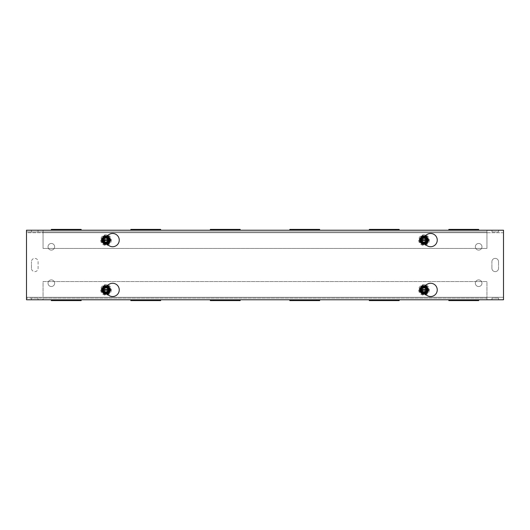 <?xml version="1.0" encoding="UTF-8"?>
<svg xmlns="http://www.w3.org/2000/svg" width="530" height="530" viewBox="0 0 530 530"><rect width="100%" height="100%" fill="white"/><g stroke="black" fill="none" stroke-linecap="round" stroke-linejoin="round"><path stroke-width="0.4" stroke-dasharray="2.65 1.99" d="M108.133 289.897A2.133 2.133 0 0 0 106 287.764A2.133 2.133 0 0 0 103.867 289.897A2.133 2.133 0 0 0 106 292.03A2.133 2.133 0 0 0 108.133 289.897M486.938 298.125L26.5 298.125L43.062 298.125L43.062 297.297L486.938 297.297L43.062 297.297L43.062 281.562L486.938 281.562L486.938 299.781L43.056 299.781L43.062 281.562L486.938 281.562L486.938 299.781L503.5 299.781L503.5 230.219L486.944 230.219L486.938 248.438L43.062 248.438L43.062 230.219L486.938 230.219L486.944 231.875L486.938 230.219L486.944 231.875L43.062 231.875L43.062 230.219L26.5 230.219L26.5 299.781L43.056 299.781L43.056 298.125L43.062 299.781L43.056 298.125L486.938 298.125L486.938 299.781L486.944 298.125L486.944 299.781M103.867 289.897A2.133 2.133 0 0 0 107.067 291.745A2.133 2.133 0 0 0 107.067 288.048A2.133 2.133 0 0 0 103.867 289.897M108.133 240.103A2.133 2.133 0 0 0 106 237.97A2.133 2.133 0 0 0 103.867 240.103A2.133 2.133 0 0 0 106 242.236A2.133 2.133 0 0 0 108.133 240.103M103.867 240.103A2.133 2.133 0 0 0 107.067 241.952A2.133 2.133 0 0 0 107.067 238.255A2.133 2.133 0 0 0 103.867 240.103M43.056 230.219L43.062 232.703L486.938 232.703L43.062 232.703L43.062 248.438L486.938 248.438L486.938 230.219M426.133 289.897A2.133 2.133 0 0 0 424 287.764A2.133 2.133 0 0 0 421.867 289.897A2.133 2.133 0 0 0 424 292.03A2.133 2.133 0 0 0 426.133 289.897M421.867 289.897A2.133 2.133 0 0 0 425.067 291.745A2.133 2.133 0 0 0 425.067 288.048A2.133 2.133 0 0 0 421.867 289.897M426.133 240.103A2.133 2.133 0 0 0 424 237.97A2.133 2.133 0 0 0 421.867 240.103A2.133 2.133 0 0 0 424 242.236A2.133 2.133 0 0 0 426.133 240.103M421.867 240.103A2.133 2.133 0 0 0 425.067 241.952A2.133 2.133 0 0 0 425.067 238.255A2.133 2.133 0 0 0 421.867 240.103M475.344 229.397L452.156 229.397L475.344 229.397L475.344 230.219L452.156 230.219L475.344 230.219M478.656 229.397L448.844 229.397M478.656 230.219L448.844 230.219L478.656 230.219M395.844 229.397L372.656 229.397L395.844 229.397L395.844 230.219L372.656 230.219L395.844 230.219M399.156 229.397L369.344 229.397M399.156 230.219L369.344 230.219L399.156 230.219M43.056 231.875L26.5 231.875L26.5 230.219L26.5 299.781L26.5 298.125L26.5 299.781L503.5 299.781L503.5 230.219L503.5 231.875L503.5 230.219L26.5 230.219L26.5 231.875L486.938 231.875M319.656 230.219L289.844 230.219L319.656 230.219M240.156 230.219L210.344 230.219L240.156 230.219M160.656 230.219L130.844 230.219L160.656 230.219M81.156 230.219L51.344 230.219L81.156 230.219M498.598 230.219L491.973 230.219L498.598 230.219L498.598 231.875L491.973 231.875L498.598 231.875L498.598 230.219M38.027 230.219L31.402 230.219L38.027 230.219L38.027 231.875L31.402 231.875L38.027 231.875L38.027 230.219M316.344 229.397L293.156 229.397L316.344 229.397L316.344 230.219L293.156 230.219L316.344 230.219M319.656 229.397L289.844 229.397M236.844 229.397L213.656 229.397L236.844 229.397L236.844 230.219L213.656 230.219L236.844 230.219M240.156 229.397L210.344 229.397M157.344 229.397L134.156 229.397L157.344 229.397L157.344 230.219L134.156 230.219L157.344 230.219M160.656 229.397L130.844 229.397M77.844 229.397L54.656 229.397L77.844 229.397L77.844 230.219L54.656 230.219L77.844 230.219M81.156 229.397L51.344 229.397M475.344 300.603L452.156 300.603L475.344 300.603L475.344 299.781L452.156 299.781L475.344 299.781M478.656 300.603L448.844 300.603M478.656 299.781L448.844 299.781L478.656 299.781M395.844 300.603L372.656 300.603L395.844 300.603L395.844 299.781L372.656 299.781L395.844 299.781M399.156 300.603L369.344 300.603M399.156 299.781L369.344 299.781L399.156 299.781M319.656 299.781L289.844 299.781L319.656 299.781M240.156 299.781L210.344 299.781L240.156 299.781M160.656 299.781L130.844 299.781L160.656 299.781M81.156 299.781L51.344 299.781L81.156 299.781M491.973 299.781L498.598 299.781L491.973 299.781L491.973 298.125L498.598 298.125L491.973 298.125L491.973 299.781M31.402 299.781L38.027 299.781L31.402 299.781L31.402 298.125L38.027 298.125L31.402 298.125L31.402 299.781M316.344 300.603L293.156 300.603L316.344 300.603L316.344 299.781L293.156 299.781L316.344 299.781M319.656 300.603L289.844 300.603M236.844 300.603L213.656 300.603L236.844 300.603L236.844 299.781L213.656 299.781L236.844 299.781M240.156 300.603L210.344 300.603M157.344 300.603L134.156 300.603L157.344 300.603L157.344 299.781L134.156 299.781L157.344 299.781M160.656 300.603L130.844 300.603M77.844 300.603L54.656 300.603L77.844 300.603L77.844 299.781L54.656 299.781L77.844 299.781M81.156 300.603L51.344 300.603M491.973 230.219L491.973 231.875L491.973 230.219M31.402 230.219L31.402 231.875L31.402 230.219M498.598 299.781L498.598 298.125L498.598 299.781M38.027 299.781L38.027 298.125L38.027 299.781M498.531 261.688L498.531 268.312L498.531 261.688A3.312 3.312 0 0 0 495.219 258.375A3.312 3.312 0 0 0 491.906 261.688A3.312 3.312 0 0 1 495.219 258.375A3.312 3.312 0 0 1 498.531 261.688M491.906 268.312L491.906 261.688L491.906 268.312A3.312 3.312 0 0 0 495.219 271.625A3.312 3.312 0 0 0 498.531 268.312A3.312 3.312 0 0 1 495.219 271.625A3.312 3.312 0 0 1 491.906 268.312M31.469 268.312L31.469 261.688L31.469 268.312A3.312 3.312 0 0 0 34.781 271.625A3.312 3.312 0 0 0 38.094 268.312L38.094 261.688A3.312 3.312 0 0 0 34.781 258.375A3.312 3.312 0 0 0 31.469 261.688A3.312 3.312 0 0 1 34.781 258.375A3.312 3.312 0 0 1 38.094 261.688L38.094 268.312A3.312 3.312 0 0 1 34.781 271.625A3.312 3.312 0 0 1 31.469 268.312M48.031 283.219A3.312 3.312 0 0 1 53 280.35A3.312 3.312 0 0 1 53 286.087A3.312 3.312 0 0 1 48.031 283.219A3.312 3.312 0 0 0 53 286.087A3.312 3.312 0 0 0 53 280.35A3.312 3.312 0 0 0 48.031 283.219M48.031 246.781A3.312 3.312 0 0 1 53 243.913A3.312 3.312 0 0 1 53 249.65A3.312 3.312 0 0 1 48.031 246.781A3.312 3.312 0 0 0 53 249.65A3.312 3.312 0 0 0 53 243.913A3.312 3.312 0 0 0 48.031 246.781M475.344 283.219A3.312 3.312 0 0 1 480.312 280.35A3.312 3.312 0 0 1 480.312 286.087A3.312 3.312 0 0 1 475.344 283.219A3.312 3.312 0 0 0 480.312 286.087A3.312 3.312 0 0 0 480.312 280.35A3.312 3.312 0 0 0 475.344 283.219M475.344 246.781A3.312 3.312 0 0 1 480.312 243.913A3.312 3.312 0 0 1 480.312 249.65A3.312 3.312 0 0 1 475.344 246.781A3.312 3.312 0 0 0 480.312 249.65A3.312 3.312 0 0 0 480.312 243.913A3.312 3.312 0 0 0 475.344 246.781M43.062 298.125L43.062 299.781M503.5 298.125L503.5 299.781L503.5 297.297L26.5 297.297L26.5 232.703L503.5 232.703L503.5 297.297L26.5 297.297L26.5 298.125M503.5 231.875L503.5 232.703L26.5 232.703L26.5 231.875M106.497 294.011L109.312 295.634A6.625 6.625 0 0 0 119.25 289.897A6.625 6.625 0 0 0 109.312 284.159L106.497 285.783M104.344 292.765A3.312 3.312 0 0 1 104.344 287.028A3.312 3.312 0 0 0 104.344 292.765M106.497 244.217L109.312 245.84A6.625 6.625 0 0 0 119.25 240.103A6.625 6.625 0 0 0 109.312 234.366L106.497 235.989M104.344 242.972A3.312 3.312 0 0 1 104.344 237.235A3.312 3.312 0 0 0 104.344 242.972M424.497 294.011L427.312 295.634A6.625 6.625 0 0 0 437.25 289.897A6.625 6.625 0 0 0 427.312 284.159L424.497 285.783M422.344 292.765A3.312 3.312 0 0 1 422.344 287.028A3.312 3.312 0 0 0 422.344 292.765M424.497 244.217L427.312 245.84A6.625 6.625 0 0 0 437.25 240.103A6.625 6.625 0 0 0 427.312 234.366L424.497 235.989M422.344 242.972A3.312 3.312 0 0 1 422.344 237.235A3.312 3.312 0 0 0 422.344 242.972M26.5 299.781L503.5 299.781M503.5 230.219L26.5 230.219M420.369 239.772L420.84 239.772M421.237 239.772L426.763 239.772M427.16 239.772L427.63 239.772M420.369 240.435L420.84 240.435M421.237 240.435L426.763 240.435M427.16 240.435L427.63 240.435M420.177 240.103L422.085 236.791L425.915 236.791L427.823 240.103L425.915 243.416L422.085 243.416L420.177 240.103M427.584 242.17A4.141 4.141 0 0 0 424 235.963A4.141 4.141 0 0 0 420.416 242.17A4.141 4.141 0 0 0 427.584 242.17M425.882 241.19A2.173 2.173 0 0 0 424 237.93A2.173 2.173 0 0 0 422.118 241.19A2.173 2.173 0 0 0 425.882 241.19M423.589 241.952C425.206 242.111 425.908 241.216 425.696 239.262C424.437 236.764 420.495 239.6 422.602 241.382C421.589 239.169 422.39 238.215 425.02 238.513C426.259 240.66 425.782 241.806 423.589 241.952C425.424 241.971 426.093 241.011 425.59 239.076C421.973 236.797 421.456 240.965 422.602 241.382C421.496 239.242 422.364 238.328 425.206 238.646C426.385 240.507 425.848 241.607 423.589 241.952A1.895 1.895 0 0 0 425.882 239.911A1.895 1.895 0 0 0 423.225 238.374A1.895 1.895 0 0 0 423.583 241.958L423.556 242.005A1.954 1.954 0 0 0 425.941 239.918A1.954 1.954 0 0 0 423.205 238.321A1.954 1.954 0 0 0 422.562 241.422A1.954 1.954 0 0 1 425.139 238.52A1.954 1.954 0 0 1 425.689 241.077A1.954 1.954 0 0 1 422.562 241.422A1.954 1.954 0 0 0 422.576 241.435L423.51 239.818L424.49 240.388L423.51 239.818L422.576 241.435A1.954 1.954 0 0 1 423.192 238.328A1.954 1.954 0 0 1 425.941 239.911A1.954 1.954 0 0 1 423.556 242.005A1.954 1.954 0 0 0 425.941 239.911A1.954 1.954 0 0 0 423.192 238.328A1.954 1.954 0 0 0 422.576 241.435A1.954 1.954 0 0 1 423.192 238.328A1.954 1.954 0 0 1 425.941 239.911A1.954 1.954 0 0 1 423.556 242.005A1.954 1.954 0 0 0 425.941 239.911A1.954 1.954 0 0 0 423.192 238.328A1.954 1.954 0 0 0 422.576 241.435A1.954 1.954 0 0 1 423.192 238.328A1.954 1.954 0 0 1 425.941 239.911A1.954 1.954 0 0 1 423.556 242.005A1.954 1.954 0 0 0 425.941 239.911A1.954 1.954 0 0 0 423.192 238.328A1.954 1.954 0 0 0 422.576 241.435M422.344 241.832A2.398 2.398 0 0 1 422.973 237.937A2.398 2.398 0 0 1 426.392 239.911A2.398 2.398 0 0 1 423.331 242.402A2.398 2.398 0 0 0 426.392 239.911A2.398 2.398 0 0 0 422.973 237.937A2.398 2.398 0 0 0 422.344 241.832A2.398 2.398 0 0 1 422.973 237.937A2.398 2.398 0 0 1 426.392 239.911A2.398 2.398 0 0 1 423.331 242.402A2.398 2.398 0 0 0 426.392 239.911A2.398 2.398 0 0 0 422.973 237.937A2.398 2.398 0 0 0 422.344 241.832A2.398 2.398 0 0 1 422.973 237.937A2.398 2.398 0 0 1 426.392 239.911A2.398 2.398 0 0 1 423.331 242.402A2.398 2.398 0 0 0 426.392 239.911A2.398 2.398 0 0 0 422.973 237.937A2.398 2.398 0 0 0 422.344 241.832M422.403 241.733A2.286 2.286 0 0 1 423.026 238.036A2.286 2.286 0 0 1 426.272 239.911A2.286 2.286 0 0 1 423.384 242.303M426.074 241.302A2.398 2.398 0 0 0 424 237.705A2.398 2.398 0 0 0 421.926 241.302A2.398 2.398 0 0 0 426.074 241.302A2.398 2.398 0 0 1 421.926 241.302A2.398 2.398 0 0 1 424 237.705A2.398 2.398 0 0 1 426.074 241.302A2.398 2.398 0 0 0 424 237.705A2.398 2.398 0 0 0 421.926 241.302A2.398 2.398 0 0 0 426.074 241.302A2.398 2.398 0 0 1 421.926 241.302A2.398 2.398 0 0 1 424 237.705A2.398 2.398 0 0 1 426.074 241.302A2.398 2.398 0 0 0 424 237.705A2.398 2.398 0 0 0 421.926 241.302A2.398 2.398 0 0 0 426.074 241.302A2.398 2.398 0 0 1 421.926 241.302A2.398 2.398 0 0 1 424 237.705A2.398 2.398 0 0 1 426.074 241.302A2.398 2.398 0 0 0 424 237.705A2.398 2.398 0 0 0 421.926 241.302A2.398 2.398 0 0 0 426.074 241.302A2.398 2.398 0 0 1 421.926 241.302A2.398 2.398 0 0 1 424 237.705A2.398 2.398 0 0 1 426.074 241.302A2.398 2.398 0 0 0 424 237.705A2.398 2.398 0 0 0 421.926 241.302A2.398 2.398 0 0 0 426.074 241.302A2.398 2.398 0 0 1 421.926 241.302A2.398 2.398 0 0 1 424 237.705A2.398 2.398 0 0 1 426.074 241.302A2.398 2.398 0 0 0 424 237.705A2.398 2.398 0 0 0 421.926 241.302A2.398 2.398 0 0 0 426.074 241.302A2.398 2.398 0 0 1 421.926 241.302A2.398 2.398 0 0 1 424 237.705A2.398 2.398 0 0 1 426.074 241.302A2.398 2.398 0 0 0 424 237.705A2.398 2.398 0 0 0 421.926 241.302A2.398 2.398 0 0 0 426.074 241.302A2.398 2.398 0 0 1 421.926 241.302A2.398 2.398 0 0 1 424 237.705A2.398 2.398 0 0 1 426.074 241.302A2.398 2.398 0 0 0 424 237.705A2.398 2.398 0 0 0 421.926 241.302A2.398 2.398 0 0 0 426.074 241.302A2.398 2.398 0 0 0 424 237.705A2.398 2.398 0 0 0 421.926 241.302A2.398 2.398 0 0 0 426.074 241.302M427.63 290.228L427.16 290.228M426.763 290.228L421.237 290.228M420.84 290.228L420.369 290.228M427.63 289.565L427.16 289.565M426.763 289.565L421.237 289.565M420.84 289.565L420.369 289.565M427.823 289.897L425.915 293.209L422.085 293.209L420.177 289.897L422.085 286.584L425.915 286.584L427.823 289.897M420.416 287.823A4.141 4.141 0 0 0 424 294.037A4.141 4.141 0 0 0 427.584 287.823A4.141 4.141 0 0 0 420.416 287.823M422.118 288.81A2.173 2.173 0 0 0 424 292.07A2.173 2.173 0 0 0 425.882 288.81A2.173 2.173 0 0 0 422.118 288.81M424.411 288.048C422.576 288.029 421.906 288.989 422.41 290.924C423.788 293.103 427.352 290.513 425.398 288.618C427.352 290.513 423.788 293.103 422.41 290.924C421.906 288.989 422.576 288.029 424.411 288.048C422.026 288.399 421.608 289.579 423.165 291.593C425.617 291.732 426.358 290.738 425.398 288.618C426.266 291.003 425.431 291.944 422.887 291.427C421.608 289.499 422.112 288.373 424.411 288.048A1.895 1.895 0 0 0 422.118 290.089A1.895 1.895 0 0 0 424.775 291.626A1.895 1.895 0 0 0 424.417 288.042L424.444 287.995A1.954 1.954 0 0 0 422.059 290.082A1.954 1.954 0 0 0 424.795 291.679A1.954 1.954 0 0 0 425.438 288.578A1.954 1.954 0 0 1 422.86 291.48A1.954 1.954 0 0 1 422.311 288.923A1.954 1.954 0 0 1 425.438 288.578A1.954 1.954 0 0 0 425.424 288.565L424.49 290.182L423.51 289.612L424.49 290.182L425.424 288.565A1.954 1.954 0 0 1 424.808 291.672A1.954 1.954 0 0 1 422.059 290.089A1.954 1.954 0 0 1 424.444 287.995A1.954 1.954 0 0 0 422.059 290.089A1.954 1.954 0 0 0 424.808 291.672A1.954 1.954 0 0 0 425.424 288.565A1.954 1.954 0 0 1 424.808 291.672A1.954 1.954 0 0 1 422.059 290.089A1.954 1.954 0 0 1 424.444 287.995A1.954 1.954 0 0 0 422.059 290.089A1.954 1.954 0 0 0 424.808 291.672A1.954 1.954 0 0 0 425.424 288.565A1.954 1.954 0 0 1 424.808 291.672A1.954 1.954 0 0 1 422.059 290.089A1.954 1.954 0 0 1 424.444 287.995A1.954 1.954 0 0 0 422.059 290.089A1.954 1.954 0 0 0 424.808 291.672A1.954 1.954 0 0 0 425.424 288.565M425.656 288.168A2.398 2.398 0 0 1 425.027 292.063A2.398 2.398 0 0 1 421.608 290.089A2.398 2.398 0 0 1 424.669 287.598A2.398 2.398 0 0 0 421.608 290.089A2.398 2.398 0 0 0 425.027 292.063A2.398 2.398 0 0 0 425.656 288.168A2.398 2.398 0 0 1 425.027 292.063A2.398 2.398 0 0 1 421.608 290.089A2.398 2.398 0 0 1 424.669 287.598A2.398 2.398 0 0 0 421.608 290.089A2.398 2.398 0 0 0 425.027 292.063A2.398 2.398 0 0 0 425.656 288.168A2.398 2.398 0 0 1 425.027 292.063A2.398 2.398 0 0 1 421.608 290.089A2.398 2.398 0 0 1 424.669 287.598A2.398 2.398 0 0 0 421.608 290.089A2.398 2.398 0 0 0 425.027 292.063A2.398 2.398 0 0 0 425.656 288.168M425.597 288.267A2.286 2.286 0 0 1 424.974 291.964A2.286 2.286 0 0 1 421.728 290.089A2.286 2.286 0 0 1 424.616 287.697M421.926 288.698A2.398 2.398 0 0 0 424 292.295A2.398 2.398 0 0 0 426.074 288.698A2.398 2.398 0 0 0 421.926 288.698A2.398 2.398 0 0 1 426.074 288.698A2.398 2.398 0 0 1 424 292.295A2.398 2.398 0 0 1 421.926 288.698A2.398 2.398 0 0 0 424 292.295A2.398 2.398 0 0 0 426.074 288.698A2.398 2.398 0 0 0 421.926 288.698A2.398 2.398 0 0 1 426.074 288.698A2.398 2.398 0 0 1 424 292.295A2.398 2.398 0 0 1 421.926 288.698A2.398 2.398 0 0 0 424 292.295A2.398 2.398 0 0 0 426.074 288.698A2.398 2.398 0 0 0 421.926 288.698A2.398 2.398 0 0 1 426.074 288.698A2.398 2.398 0 0 1 424 292.295A2.398 2.398 0 0 1 421.926 288.698A2.398 2.398 0 0 0 424 292.295A2.398 2.398 0 0 0 426.074 288.698A2.398 2.398 0 0 0 421.926 288.698A2.398 2.398 0 0 1 426.074 288.698A2.398 2.398 0 0 1 424 292.295A2.398 2.398 0 0 1 421.926 288.698A2.398 2.398 0 0 0 424 292.295A2.398 2.398 0 0 0 426.074 288.698A2.398 2.398 0 0 0 421.926 288.698A2.398 2.398 0 0 1 426.074 288.698A2.398 2.398 0 0 1 424 292.295A2.398 2.398 0 0 1 421.926 288.698A2.398 2.398 0 0 0 424 292.295A2.398 2.398 0 0 0 426.074 288.698A2.398 2.398 0 0 0 421.926 288.698A2.398 2.398 0 0 1 426.074 288.698A2.398 2.398 0 0 1 424 292.295A2.398 2.398 0 0 1 421.926 288.698A2.398 2.398 0 0 0 424 292.295A2.398 2.398 0 0 0 426.074 288.698A2.398 2.398 0 0 0 421.926 288.698A2.398 2.398 0 0 1 426.074 288.698A2.398 2.398 0 0 1 424 292.295A2.398 2.398 0 0 1 421.926 288.698A2.398 2.398 0 0 0 424 292.295A2.398 2.398 0 0 0 426.074 288.698A2.398 2.398 0 0 0 421.926 288.698A2.398 2.398 0 0 0 424 292.295A2.398 2.398 0 0 0 426.074 288.698A2.398 2.398 0 0 0 421.926 288.698M102.37 239.772L102.84 239.772M103.237 239.772L108.763 239.772M109.16 239.772L109.63 239.772M102.37 240.435L102.84 240.435M103.237 240.435L108.763 240.435M109.16 240.435L109.63 240.435M102.177 240.103L104.085 236.791L107.915 236.791L109.823 240.103L107.915 243.416L104.085 243.416L102.177 240.103M109.584 242.17A4.141 4.141 0 0 0 106 235.963A4.141 4.141 0 0 0 102.416 242.17A4.141 4.141 0 0 0 109.584 242.17M107.882 241.19A2.173 2.173 0 0 0 106 237.93A2.173 2.173 0 0 0 104.118 241.19A2.173 2.173 0 0 0 107.882 241.19M105.589 241.952C107.014 242.316 107.742 241.488 107.782 239.461C104.947 236.287 103.098 240.348 104.602 241.382C103.675 239.779 104.172 238.725 106.113 238.215C108.537 239.825 108.365 241.07 105.589 241.952C107.749 241.812 108.239 240.673 107.067 238.54C104.642 238.023 103.82 238.97 104.602 241.382C103.933 238.791 104.768 237.851 107.113 238.573C108.392 240.501 107.888 241.627 105.589 241.952A1.895 1.895 0 0 0 107.882 239.911A1.895 1.895 0 0 0 105.225 238.374A1.895 1.895 0 0 0 105.583 241.958L105.556 242.005A1.954 1.954 0 0 0 107.941 239.918A1.954 1.954 0 0 0 105.205 238.321A1.954 1.954 0 0 0 104.562 241.422A1.954 1.954 0 0 1 107.139 238.52A1.954 1.954 0 0 1 107.689 241.077A1.954 1.954 0 0 1 104.562 241.422A1.954 1.954 0 0 0 104.576 241.435L105.51 239.818L106.49 240.388L105.51 239.818L104.576 241.435A1.954 1.954 0 0 1 105.192 238.328A1.954 1.954 0 0 1 107.941 239.911A1.954 1.954 0 0 1 105.556 242.005A1.954 1.954 0 0 0 107.941 239.911A1.954 1.954 0 0 0 105.192 238.328A1.954 1.954 0 0 0 104.576 241.435A1.954 1.954 0 0 1 105.192 238.328A1.954 1.954 0 0 1 107.941 239.911A1.954 1.954 0 0 1 105.556 242.005A1.954 1.954 0 0 0 107.941 239.911A1.954 1.954 0 0 0 105.192 238.328A1.954 1.954 0 0 0 104.576 241.435A1.954 1.954 0 0 1 105.192 238.328A1.954 1.954 0 0 1 107.941 239.911A1.954 1.954 0 0 1 105.556 242.005A1.954 1.954 0 0 0 107.941 239.911A1.954 1.954 0 0 0 105.192 238.328A1.954 1.954 0 0 0 104.576 241.435M104.344 241.832A2.398 2.398 0 0 1 104.973 237.937A2.398 2.398 0 0 1 108.392 239.911A2.398 2.398 0 0 1 105.331 242.402A2.398 2.398 0 0 0 108.392 239.911A2.398 2.398 0 0 0 104.973 237.937A2.398 2.398 0 0 0 104.344 241.832A2.398 2.398 0 0 1 104.973 237.937A2.398 2.398 0 0 1 108.392 239.911A2.398 2.398 0 0 1 105.331 242.402A2.398 2.398 0 0 0 108.392 239.911A2.398 2.398 0 0 0 104.973 237.937A2.398 2.398 0 0 0 104.344 241.832A2.398 2.398 0 0 1 104.973 237.937A2.398 2.398 0 0 1 108.392 239.911A2.398 2.398 0 0 1 105.331 242.402A2.398 2.398 0 0 0 108.392 239.911A2.398 2.398 0 0 0 104.973 237.937A2.398 2.398 0 0 0 104.344 241.832M104.403 241.733A2.286 2.286 0 0 1 105.026 238.036A2.286 2.286 0 0 1 108.272 239.911A2.286 2.286 0 0 1 105.384 242.303M108.074 241.302A2.398 2.398 0 0 0 106 237.705A2.398 2.398 0 0 0 103.926 241.302A2.398 2.398 0 0 0 108.074 241.302A2.398 2.398 0 0 1 103.926 241.302A2.398 2.398 0 0 1 106 237.705A2.398 2.398 0 0 1 108.074 241.302A2.398 2.398 0 0 0 106 237.705A2.398 2.398 0 0 0 103.926 241.302A2.398 2.398 0 0 0 108.074 241.302A2.398 2.398 0 0 1 103.926 241.302A2.398 2.398 0 0 1 106 237.705A2.398 2.398 0 0 1 108.074 241.302A2.398 2.398 0 0 0 106 237.705A2.398 2.398 0 0 0 103.926 241.302A2.398 2.398 0 0 0 108.074 241.302A2.398 2.398 0 0 1 103.926 241.302A2.398 2.398 0 0 1 106 237.705A2.398 2.398 0 0 1 108.074 241.302A2.398 2.398 0 0 0 106 237.705A2.398 2.398 0 0 0 103.926 241.302A2.398 2.398 0 0 0 108.074 241.302A2.398 2.398 0 0 1 103.926 241.302A2.398 2.398 0 0 1 106 237.705A2.398 2.398 0 0 1 108.074 241.302A2.398 2.398 0 0 0 106 237.705A2.398 2.398 0 0 0 103.926 241.302A2.398 2.398 0 0 0 108.074 241.302A2.398 2.398 0 0 1 103.926 241.302A2.398 2.398 0 0 1 106 237.705A2.398 2.398 0 0 1 108.074 241.302A2.398 2.398 0 0 0 106 237.705A2.398 2.398 0 0 0 103.926 241.302A2.398 2.398 0 0 0 108.074 241.302A2.398 2.398 0 0 1 103.926 241.302A2.398 2.398 0 0 1 106 237.705A2.398 2.398 0 0 1 108.074 241.302A2.398 2.398 0 0 0 106 237.705A2.398 2.398 0 0 0 103.926 241.302A2.398 2.398 0 0 0 108.074 241.302A2.398 2.398 0 0 1 103.926 241.302A2.398 2.398 0 0 1 106 237.705A2.398 2.398 0 0 1 108.074 241.302A2.398 2.398 0 0 0 106 237.705A2.398 2.398 0 0 0 103.926 241.302A2.398 2.398 0 0 0 108.074 241.302A2.398 2.398 0 0 0 106 237.705A2.398 2.398 0 0 0 103.926 241.302A2.398 2.398 0 0 0 108.074 241.302M109.63 290.228L109.16 290.228M108.763 290.228L103.237 290.228M102.84 290.228L102.37 290.228M109.63 289.565L109.16 289.565M108.763 289.565L103.237 289.565M102.84 289.565L102.37 289.565M109.823 289.897L107.915 293.209L104.085 293.209L102.177 289.897L104.085 286.584L107.915 286.584L109.823 289.897M102.416 287.823A4.141 4.141 0 0 0 106 294.037A4.141 4.141 0 0 0 109.584 287.823A4.141 4.141 0 0 0 102.416 287.823M104.118 288.81A2.173 2.173 0 0 0 106 292.07A2.173 2.173 0 0 0 107.882 288.81A2.173 2.173 0 0 0 104.118 288.81M106.411 288.048C105.139 287.923 104.37 288.486 104.112 289.744L104.536 291.096C105.662 292.083 106.696 291.997 107.643 290.837L107.398 288.618C108.147 289.883 107.994 290.864 106.927 291.546C104.317 292.182 104.006 290.162 104.112 290.009C104.231 288.598 105 287.949 106.411 288.048C104.47 288.207 103.794 289.148 104.383 290.877C105.755 293.269 109.551 289.877 107.398 288.618C108.067 291.209 107.232 292.149 104.887 291.427C103.608 289.499 104.112 288.373 106.411 288.048A1.895 1.895 0 0 0 104.118 290.089A1.895 1.895 0 0 0 106.775 291.626A1.895 1.895 0 0 0 106.417 288.042L106.444 287.995A1.954 1.954 0 0 0 104.059 290.082A1.954 1.954 0 0 0 106.795 291.679A1.954 1.954 0 0 0 107.438 288.578A1.954 1.954 0 0 1 104.861 291.48A1.954 1.954 0 0 1 104.311 288.923A1.954 1.954 0 0 1 107.438 288.578A1.954 1.954 0 0 0 107.424 288.565L106.49 290.182L105.51 289.612L106.49 290.182L107.424 288.565A1.954 1.954 0 0 1 106.808 291.672A1.954 1.954 0 0 1 104.059 290.089A1.954 1.954 0 0 1 106.444 287.995A1.954 1.954 0 0 0 104.059 290.089A1.954 1.954 0 0 0 106.808 291.672A1.954 1.954 0 0 0 107.424 288.565A1.954 1.954 0 0 1 106.808 291.672A1.954 1.954 0 0 1 104.059 290.089A1.954 1.954 0 0 1 106.444 287.995A1.954 1.954 0 0 0 104.059 290.089A1.954 1.954 0 0 0 106.808 291.672A1.954 1.954 0 0 0 107.424 288.565A1.954 1.954 0 0 1 106.808 291.672A1.954 1.954 0 0 1 104.059 290.089A1.954 1.954 0 0 1 106.444 287.995A1.954 1.954 0 0 0 104.059 290.089A1.954 1.954 0 0 0 106.808 291.672A1.954 1.954 0 0 0 107.424 288.565M107.656 288.168A2.398 2.398 0 0 1 107.027 292.063A2.398 2.398 0 0 1 103.608 290.089A2.398 2.398 0 0 1 106.669 287.598A2.398 2.398 0 0 0 103.608 290.089A2.398 2.398 0 0 0 107.027 292.063A2.398 2.398 0 0 0 107.656 288.168A2.398 2.398 0 0 1 107.027 292.063A2.398 2.398 0 0 1 103.608 290.089A2.398 2.398 0 0 1 106.669 287.598A2.398 2.398 0 0 0 103.608 290.089A2.398 2.398 0 0 0 107.027 292.063A2.398 2.398 0 0 0 107.656 288.168A2.398 2.398 0 0 1 107.027 292.063A2.398 2.398 0 0 1 103.608 290.089A2.398 2.398 0 0 1 106.669 287.598A2.398 2.398 0 0 0 103.608 290.089A2.398 2.398 0 0 0 107.027 292.063A2.398 2.398 0 0 0 107.656 288.168M107.597 288.267A2.286 2.286 0 0 1 106.974 291.964A2.286 2.286 0 0 1 103.728 290.089A2.286 2.286 0 0 1 106.616 287.697M103.926 288.698A2.398 2.398 0 0 0 106 292.295A2.398 2.398 0 0 0 108.074 288.698A2.398 2.398 0 0 0 103.926 288.698A2.398 2.398 0 0 1 108.074 288.698A2.398 2.398 0 0 1 106 292.295A2.398 2.398 0 0 1 103.926 288.698A2.398 2.398 0 0 0 106 292.295A2.398 2.398 0 0 0 108.074 288.698A2.398 2.398 0 0 0 103.926 288.698A2.398 2.398 0 0 1 108.074 288.698A2.398 2.398 0 0 1 106 292.295A2.398 2.398 0 0 1 103.926 288.698A2.398 2.398 0 0 0 106 292.295A2.398 2.398 0 0 0 108.074 288.698A2.398 2.398 0 0 0 103.926 288.698A2.398 2.398 0 0 1 108.074 288.698A2.398 2.398 0 0 1 106 292.295A2.398 2.398 0 0 1 103.926 288.698A2.398 2.398 0 0 0 106 292.295A2.398 2.398 0 0 0 108.074 288.698A2.398 2.398 0 0 0 103.926 288.698A2.398 2.398 0 0 1 108.074 288.698A2.398 2.398 0 0 1 106 292.295A2.398 2.398 0 0 1 103.926 288.698A2.398 2.398 0 0 0 106 292.295A2.398 2.398 0 0 0 108.074 288.698A2.398 2.398 0 0 0 103.926 288.698A2.398 2.398 0 0 1 108.074 288.698A2.398 2.398 0 0 1 106 292.295A2.398 2.398 0 0 1 103.926 288.698A2.398 2.398 0 0 0 106 292.295A2.398 2.398 0 0 0 108.074 288.698A2.398 2.398 0 0 0 103.926 288.698A2.398 2.398 0 0 1 108.074 288.698A2.398 2.398 0 0 1 106 292.295A2.398 2.398 0 0 1 103.926 288.698A2.398 2.398 0 0 0 106 292.295A2.398 2.398 0 0 0 108.074 288.698A2.398 2.398 0 0 0 103.926 288.698A2.398 2.398 0 0 1 108.074 288.698A2.398 2.398 0 0 1 106 292.295A2.398 2.398 0 0 1 103.926 288.698A2.398 2.398 0 0 0 106 292.295A2.398 2.398 0 0 0 108.074 288.698A2.398 2.398 0 0 0 103.926 288.698A2.398 2.398 0 0 0 106 292.295A2.398 2.398 0 0 0 108.074 288.698A2.398 2.398 0 0 0 103.926 288.698M109.518 289.897A3.518 3.518 0 0 1 106 293.415A3.518 3.518 0 0 1 102.482 289.897A3.518 3.518 0 0 1 106 286.379A3.518 3.518 0 0 1 109.518 289.897M106.563 285.75A4.187 4.187 0 0 0 101.813 289.897A4.187 4.187 0 0 0 106.563 294.044M424.563 285.75A4.187 4.187 0 0 0 419.813 289.897A4.187 4.187 0 0 0 424.563 294.044M101.25 289.897A4.75 4.75 0 0 0 106 294.647A4.75 4.75 0 0 0 110.75 289.897A4.75 4.75 0 0 0 106 285.147A4.75 4.75 0 0 0 101.25 289.897M111.313 289.897A5.313 5.313 0 0 1 103.343 294.494A5.313 5.313 0 0 1 103.343 285.299A5.313 5.313 0 0 1 111.313 289.897M429.313 289.897A5.313 5.313 0 0 1 421.343 294.494A5.313 5.313 0 0 1 421.343 285.299A5.313 5.313 0 0 1 429.313 289.897M109.518 240.103A3.518 3.518 0 0 1 106 243.621A3.518 3.518 0 0 1 102.482 240.103A3.518 3.518 0 0 1 106 236.585A3.518 3.518 0 0 1 109.518 240.103M106.563 235.956A4.187 4.187 0 0 0 101.813 240.103A4.187 4.187 0 0 0 106.563 244.25M424.563 235.956A4.187 4.187 0 0 0 419.813 240.103A4.187 4.187 0 0 0 424.563 244.25M101.25 240.103A4.75 4.75 0 0 0 106 244.853A4.75 4.75 0 0 0 110.75 240.103A4.75 4.75 0 0 0 106 235.353A4.75 4.75 0 0 0 101.25 240.103M111.313 240.103A5.313 5.313 0 0 1 103.343 244.701A5.313 5.313 0 0 1 103.343 235.506A5.313 5.313 0 0 1 111.313 240.103M429.313 240.103A5.313 5.313 0 0 1 421.343 244.701A5.313 5.313 0 0 1 421.343 235.506A5.313 5.313 0 0 1 429.313 240.103M427.518 289.897A3.518 3.518 0 0 1 424 293.415A3.518 3.518 0 0 1 420.482 289.897A3.518 3.518 0 0 1 424 286.379A3.518 3.518 0 0 1 427.518 289.897M419.25 289.897A4.75 4.75 0 0 0 424 294.647A4.75 4.75 0 0 0 428.75 289.897A4.75 4.75 0 0 0 424 285.147A4.75 4.75 0 0 0 419.25 289.897M427.518 240.103A3.518 3.518 0 0 1 424 243.621A3.518 3.518 0 0 1 420.482 240.103A3.518 3.518 0 0 1 424 236.585A3.518 3.518 0 0 1 427.518 240.103M419.25 240.103A4.75 4.75 0 0 0 424 244.853A4.75 4.75 0 0 0 428.75 240.103A4.75 4.75 0 0 0 424 235.353A4.75 4.75 0 0 0 419.25 240.103M425.689 241.077A1.954 1.954 0 0 1 422.311 241.077A1.954 1.954 0 0 1 424 238.149A1.954 1.954 0 0 1 425.689 241.077A1.954 1.954 0 0 1 422.311 241.077A1.954 1.954 0 0 1 424 238.149A1.954 1.954 0 0 1 425.689 241.077A1.954 1.954 0 0 1 422.311 241.077A1.954 1.954 0 0 1 424 238.149A1.954 1.954 0 0 1 425.689 241.077A1.954 1.954 0 0 1 422.311 241.077A1.954 1.954 0 0 1 424 238.149A1.954 1.954 0 0 1 425.689 241.077A1.954 1.954 0 0 1 422.311 241.077A1.954 1.954 0 0 1 424 238.149A1.954 1.954 0 0 1 425.689 241.077A1.954 1.954 0 0 1 422.311 241.077A1.954 1.954 0 0 1 424 238.149A1.954 1.954 0 0 1 425.689 241.077A1.954 1.954 0 0 1 422.311 241.077A1.954 1.954 0 0 1 424 238.149A1.954 1.954 0 0 1 425.689 241.077A1.954 1.954 0 0 1 422.311 241.077A1.954 1.954 0 0 1 424 238.149A1.954 1.954 0 0 1 425.689 241.077A1.954 1.954 0 0 1 422.311 241.077A1.954 1.954 0 0 1 424 238.149A1.954 1.954 0 0 1 425.689 241.077A1.954 1.954 0 0 1 422.311 241.077A1.954 1.954 0 0 1 424 238.149A1.954 1.954 0 0 1 425.689 241.077A1.954 1.954 0 0 1 422.311 241.077A1.954 1.954 0 0 1 424 238.149A1.954 1.954 0 0 1 425.689 241.077A1.954 1.954 0 0 1 422.311 241.077A1.954 1.954 0 0 1 424 238.149A1.954 1.954 0 0 1 425.689 241.077A1.954 1.954 0 0 1 422.311 241.077A1.954 1.954 0 0 1 424 238.149A1.954 1.954 0 0 1 425.689 241.077A1.954 1.954 0 0 1 422.311 241.077A1.954 1.954 0 0 1 424 238.149A1.954 1.954 0 0 1 425.689 241.077M422.311 288.923A1.954 1.954 0 0 1 425.689 288.923A1.954 1.954 0 0 1 424 291.851A1.954 1.954 0 0 1 422.311 288.923A1.954 1.954 0 0 1 425.689 288.923A1.954 1.954 0 0 1 424 291.851A1.954 1.954 0 0 1 422.311 288.923A1.954 1.954 0 0 1 425.689 288.923A1.954 1.954 0 0 1 424 291.851A1.954 1.954 0 0 1 422.311 288.923A1.954 1.954 0 0 1 425.689 288.923A1.954 1.954 0 0 1 424 291.851A1.954 1.954 0 0 1 422.311 288.923A1.954 1.954 0 0 1 425.689 288.923A1.954 1.954 0 0 1 424 291.851A1.954 1.954 0 0 1 422.311 288.923A1.954 1.954 0 0 1 425.689 288.923A1.954 1.954 0 0 1 424 291.851A1.954 1.954 0 0 1 422.311 288.923A1.954 1.954 0 0 1 425.689 288.923A1.954 1.954 0 0 1 424 291.851A1.954 1.954 0 0 1 422.311 288.923A1.954 1.954 0 0 1 425.689 288.923A1.954 1.954 0 0 1 424 291.851A1.954 1.954 0 0 1 422.311 288.923A1.954 1.954 0 0 1 425.689 288.923A1.954 1.954 0 0 1 424 291.851A1.954 1.954 0 0 1 422.311 288.923A1.954 1.954 0 0 1 425.689 288.923A1.954 1.954 0 0 1 424 291.851A1.954 1.954 0 0 1 422.311 288.923A1.954 1.954 0 0 1 425.689 288.923A1.954 1.954 0 0 1 424 291.851A1.954 1.954 0 0 1 422.311 288.923A1.954 1.954 0 0 1 425.689 288.923A1.954 1.954 0 0 1 424 291.851A1.954 1.954 0 0 1 422.311 288.923A1.954 1.954 0 0 1 425.689 288.923A1.954 1.954 0 0 1 424 291.851A1.954 1.954 0 0 1 422.311 288.923A1.954 1.954 0 0 1 425.689 288.923A1.954 1.954 0 0 1 424 291.851A1.954 1.954 0 0 1 422.311 288.923M107.689 241.077A1.954 1.954 0 0 1 104.311 241.077A1.954 1.954 0 0 1 106 238.149A1.954 1.954 0 0 1 107.689 241.077A1.954 1.954 0 0 1 104.311 241.077A1.954 1.954 0 0 1 106 238.149A1.954 1.954 0 0 1 107.689 241.077A1.954 1.954 0 0 1 104.311 241.077A1.954 1.954 0 0 1 106 238.149A1.954 1.954 0 0 1 107.689 241.077A1.954 1.954 0 0 1 104.311 241.077A1.954 1.954 0 0 1 106 238.149A1.954 1.954 0 0 1 107.689 241.077A1.954 1.954 0 0 1 104.311 241.077A1.954 1.954 0 0 1 106 238.149A1.954 1.954 0 0 1 107.689 241.077A1.954 1.954 0 0 1 104.311 241.077A1.954 1.954 0 0 1 106 238.149A1.954 1.954 0 0 1 107.689 241.077A1.954 1.954 0 0 1 104.311 241.077A1.954 1.954 0 0 1 106 238.149A1.954 1.954 0 0 1 107.689 241.077A1.954 1.954 0 0 1 104.311 241.077A1.954 1.954 0 0 1 106 238.149A1.954 1.954 0 0 1 107.689 241.077A1.954 1.954 0 0 1 104.311 241.077A1.954 1.954 0 0 1 106 238.149A1.954 1.954 0 0 1 107.689 241.077A1.954 1.954 0 0 1 104.311 241.077A1.954 1.954 0 0 1 106 238.149A1.954 1.954 0 0 1 107.689 241.077A1.954 1.954 0 0 1 104.311 241.077A1.954 1.954 0 0 1 106 238.149A1.954 1.954 0 0 1 107.689 241.077A1.954 1.954 0 0 1 104.311 241.077A1.954 1.954 0 0 1 106 238.149A1.954 1.954 0 0 1 107.689 241.077A1.954 1.954 0 0 1 104.311 241.077A1.954 1.954 0 0 1 106 238.149A1.954 1.954 0 0 1 107.689 241.077A1.954 1.954 0 0 1 104.311 241.077A1.954 1.954 0 0 1 106 238.149A1.954 1.954 0 0 1 107.689 241.077M104.311 288.923A1.954 1.954 0 0 1 107.689 288.923A1.954 1.954 0 0 1 106 291.851A1.954 1.954 0 0 1 104.311 288.923A1.954 1.954 0 0 1 107.689 288.923A1.954 1.954 0 0 1 106 291.851A1.954 1.954 0 0 1 104.311 288.923A1.954 1.954 0 0 1 107.689 288.923A1.954 1.954 0 0 1 106 291.851A1.954 1.954 0 0 1 104.311 288.923A1.954 1.954 0 0 1 107.689 288.923A1.954 1.954 0 0 1 106 291.851A1.954 1.954 0 0 1 104.311 288.923A1.954 1.954 0 0 1 107.689 288.923A1.954 1.954 0 0 1 106 291.851A1.954 1.954 0 0 1 104.311 288.923A1.954 1.954 0 0 1 107.689 288.923A1.954 1.954 0 0 1 106 291.851A1.954 1.954 0 0 1 104.311 288.923A1.954 1.954 0 0 1 107.689 288.923A1.954 1.954 0 0 1 106 291.851A1.954 1.954 0 0 1 104.311 288.923A1.954 1.954 0 0 1 107.689 288.923A1.954 1.954 0 0 1 106 291.851A1.954 1.954 0 0 1 104.311 288.923A1.954 1.954 0 0 1 107.689 288.923A1.954 1.954 0 0 1 106 291.851A1.954 1.954 0 0 1 104.311 288.923A1.954 1.954 0 0 1 107.689 288.923A1.954 1.954 0 0 1 106 291.851A1.954 1.954 0 0 1 104.311 288.923A1.954 1.954 0 0 1 107.689 288.923A1.954 1.954 0 0 1 106 291.851A1.954 1.954 0 0 1 104.311 288.923A1.954 1.954 0 0 1 107.689 288.923A1.954 1.954 0 0 1 106 291.851A1.954 1.954 0 0 1 104.311 288.923A1.954 1.954 0 0 1 107.689 288.923A1.954 1.954 0 0 1 106 291.851A1.954 1.954 0 0 1 104.311 288.923A1.954 1.954 0 0 1 107.689 288.923A1.954 1.954 0 0 1 106 291.851A1.954 1.954 0 0 1 104.311 288.923M452.156 229.397L452.156 230.219M372.656 229.397L372.656 230.219M293.156 229.397L293.156 230.219M213.656 229.397L213.656 230.219M134.156 229.397L134.156 230.219M54.656 229.397L54.656 230.219M452.156 299.781L452.156 300.603M372.656 299.781L372.656 300.603M293.156 299.781L293.156 300.603M213.656 299.781L213.656 300.603M134.156 299.781L134.156 300.603M54.656 299.781L54.656 300.603M425.636 241.051C424.073 242.482 422.9 242.21 422.112 240.242L422.258 239.368C424.537 237.612 425.663 238.169 425.636 241.051C424.073 242.482 422.9 242.21 422.112 240.242L422.258 239.368C424.537 237.612 425.663 238.169 425.636 241.051C423.059 243.535 421.224 239.712 422.258 239.368C424.537 237.612 425.663 238.169 425.636 241.051C423.059 243.535 421.224 239.712 422.258 239.368C424.537 237.612 425.663 238.169 425.636 241.051C423.059 243.535 421.224 239.712 422.258 239.368C424.537 237.612 425.663 238.169 425.636 241.051C422.185 243.615 421.277 239.136 422.735 238.699C425.424 238.255 426.392 239.037 425.636 241.051C422.185 243.615 421.277 239.136 422.735 238.699C425.424 238.255 426.392 239.037 425.636 241.051M422.364 288.949C423.927 287.518 425.1 287.79 425.888 289.758L425.544 290.99C423.026 292.136 421.966 291.454 422.364 288.949C423.927 287.518 425.1 287.79 425.888 289.758L425.544 290.99C423.026 292.136 421.966 291.454 422.364 288.949C423.927 287.518 425.1 287.79 425.888 289.758L425.544 290.99C423.026 292.136 421.966 291.454 422.364 288.949C423.927 287.518 425.1 287.79 425.888 289.758L425.544 290.99C423.026 292.136 421.966 291.454 422.364 288.949C423.927 287.518 425.1 287.79 425.888 289.758L425.544 290.99C423.026 292.136 421.966 291.454 422.364 288.949C425.895 286.392 426.531 290.93 425.51 291.043C422.741 293.143 421.39 289.724 422.364 288.949C425.895 286.392 426.531 290.93 425.51 291.043C424.616 292.957 420.827 290.672 422.364 288.949M107.636 241.051C106.113 243.76 102.336 240.07 105.02 238.487C107.252 238.102 108.127 238.957 107.636 241.051C106.113 243.76 102.336 240.07 105.02 238.487C107.252 238.102 108.127 238.957 107.636 241.051C106.113 243.76 102.336 240.07 105.02 238.487C107.252 238.102 108.127 238.957 107.636 241.051C105.053 243.462 103.423 240.242 104.258 239.368C106.192 236.665 108.849 239.441 107.636 241.051C105.159 243.661 102.992 239.858 104.609 238.825C106.987 237.824 107.994 238.566 107.636 241.051C106.113 243.76 102.336 240.07 105.02 238.487C107.252 238.102 108.127 238.957 107.636 241.051C106.113 243.76 102.336 240.07 105.02 238.487C107.252 238.102 108.127 238.957 107.636 241.051M104.364 288.949C108.021 286.246 108.584 291.427 107.265 291.301C104.278 292.673 103.595 289.784 104.364 288.949C106.225 287.465 107.398 287.889 107.862 290.235L107.265 291.301C104.278 292.673 103.595 289.784 104.364 288.949C108.021 286.246 108.584 291.427 107.265 291.301C104.278 292.673 103.595 289.784 104.364 288.949C105.556 287.651 106.676 287.71 107.729 289.128L107.265 291.301C104.278 292.673 103.595 289.784 104.364 288.949C105.887 286.24 109.664 289.93 106.98 291.513C104.748 291.897 103.873 291.043 104.364 288.949C105.887 286.24 109.664 289.93 106.98 291.513C105.397 292.613 103.085 289.97 104.364 288.949C105.887 286.24 109.664 289.93 106.98 291.513C105.397 292.613 103.085 289.97 104.364 288.949"/><path stroke-width="0.79" d="M448.844 230.219L448.844 229.397L478.656 229.397L478.656 230.219M369.344 230.219L369.344 229.397L399.156 229.397L399.156 230.219M289.844 230.219L289.844 229.397L319.656 229.397L319.656 230.219M210.344 230.219L210.344 229.397L240.156 229.397L240.156 230.219M130.844 230.219L130.844 229.397L160.656 229.397L160.656 230.219M51.344 230.219L51.344 229.397L81.156 229.397L81.156 230.219M448.844 299.781L448.844 300.603L478.656 300.603L478.656 299.781M369.344 299.781L369.344 300.603L399.156 300.603L399.156 299.781M289.844 299.781L289.844 300.603L319.656 300.603L319.656 299.781M210.344 299.781L210.344 300.603L240.156 300.603L240.156 299.781M130.844 299.781L130.844 300.603L160.656 300.603L160.656 299.781M51.344 299.781L51.344 300.603L81.156 300.603L81.156 299.781M106.497 285.783L109.312 284.159A6.625 6.625 0 0 1 119.25 289.897A6.625 6.625 0 0 1 109.312 295.634L106.497 294.011M106.497 235.989L109.312 234.366A6.625 6.625 0 0 1 119.25 240.103A6.625 6.625 0 0 1 109.312 245.84L106.497 244.217M424.497 285.783L427.312 284.159A6.625 6.625 0 0 1 437.25 289.897A6.625 6.625 0 0 1 427.312 295.634L424.497 294.011M424.497 235.989L427.312 234.366A6.625 6.625 0 0 1 437.25 240.103A6.625 6.625 0 0 1 427.312 245.84L424.497 244.217M503.5 230.219L503.5 299.781L26.5 299.781L26.5 230.219L503.5 230.219M420.84 239.772L427.63 239.772L427.63 240.435L427.16 240.435A3.18 3.18 0 0 1 420.84 240.435L420.369 240.435L420.369 239.772L421.237 239.772A2.783 2.783 0 0 1 426.763 239.772L427.16 239.772A3.18 3.18 0 0 0 420.84 239.772M426.763 240.435L421.237 240.435A2.783 2.783 0 0 0 426.763 240.435M420.369 239.772L422.085 236.791L425.915 236.791L427.63 239.772M427.63 240.435L425.915 243.416L422.085 243.416L420.369 240.435M426.074 236.519A4.141 4.141 0 0 1 427.584 242.17A4.141 4.141 0 0 1 421.933 243.687A4.141 4.141 0 0 1 420.416 238.036A4.141 4.141 0 0 1 426.074 236.519M427.823 240.103A3.823 3.823 0 0 0 422.085 236.791A3.823 3.823 0 0 0 422.085 243.416A3.823 3.823 0 0 0 427.823 240.103M427.16 290.228L420.369 290.228L420.369 289.565L420.84 289.565A3.18 3.18 0 0 1 427.16 289.565L427.63 289.565L427.63 290.228L426.763 290.228A2.783 2.783 0 0 1 421.237 290.228L420.84 290.228A3.18 3.18 0 0 0 427.16 290.228M421.237 289.565L426.763 289.565A2.783 2.783 0 0 0 421.237 289.565M427.63 290.228L425.915 293.209L422.085 293.209L420.369 290.228M420.369 289.565L422.085 286.584L425.915 286.584L427.63 289.565M421.933 293.481A4.141 4.141 0 0 1 420.416 287.823A4.141 4.141 0 0 1 426.074 286.313A4.141 4.141 0 0 1 427.584 291.964A4.141 4.141 0 0 1 421.933 293.481M420.177 289.897A3.823 3.823 0 0 0 425.915 293.209A3.823 3.823 0 0 0 425.915 286.584A3.823 3.823 0 0 0 420.177 289.897M102.84 239.772L109.63 239.772L109.63 240.435L109.16 240.435A3.18 3.18 0 0 1 102.84 240.435L102.37 240.435L102.37 239.772L103.237 239.772A2.783 2.783 0 0 1 108.763 239.772L109.16 239.772A3.18 3.18 0 0 0 102.84 239.772M108.763 240.435L103.237 240.435A2.783 2.783 0 0 0 108.763 240.435M102.37 239.772L104.085 236.791L107.915 236.791L109.63 239.772M109.63 240.435L107.915 243.416L104.085 243.416L102.37 240.435M108.074 236.519A4.141 4.141 0 0 1 109.584 242.17A4.141 4.141 0 0 1 103.933 243.687A4.141 4.141 0 0 1 102.416 238.036A4.141 4.141 0 0 1 108.074 236.519M109.823 240.103A3.823 3.823 0 0 0 104.085 236.791A3.823 3.823 0 0 0 104.085 243.416A3.823 3.823 0 0 0 109.823 240.103M109.16 290.228L102.37 290.228L102.37 289.565L102.84 289.565A3.18 3.18 0 0 1 109.16 289.565L109.63 289.565L109.63 290.228L108.763 290.228A2.783 2.783 0 0 1 103.237 290.228L102.84 290.228A3.18 3.18 0 0 0 109.16 290.228M103.237 289.565L108.763 289.565A2.783 2.783 0 0 0 103.237 289.565M109.63 290.228L107.915 293.209L104.085 293.209L102.37 290.228M102.37 289.565L104.085 286.584L107.915 286.584L109.63 289.565M103.933 293.481A4.141 4.141 0 0 1 102.416 287.823A4.141 4.141 0 0 1 108.074 286.313A4.141 4.141 0 0 1 109.584 291.964A4.141 4.141 0 0 1 103.933 293.481M102.177 289.897A3.823 3.823 0 0 0 107.915 293.209A3.823 3.823 0 0 0 107.915 286.584A3.823 3.823 0 0 0 102.177 289.897M106.563 294.044A4.187 4.187 0 0 0 106.563 285.75M424.563 294.044A4.187 4.187 0 0 0 424.563 285.75M106.563 244.25A4.187 4.187 0 0 0 106.563 235.956M424.563 244.25A4.187 4.187 0 0 0 424.563 235.956"/></g></svg>
